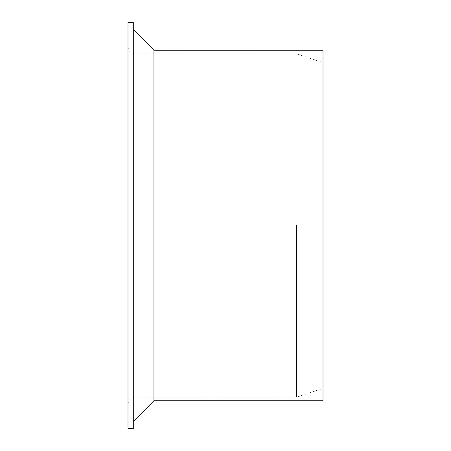 <?xml version="1.0" encoding="UTF-8"?>
<svg xmlns="http://www.w3.org/2000/svg" width="451" height="451" viewBox="0 0 451 451"><rect width="100%" height="100%" fill="white"/><g stroke="black" fill="none" stroke-linecap="round" stroke-linejoin="round"><path stroke-width="0.34" stroke-dasharray="2.25 1.69" d="M296.532 225.5L296.532 397.213L296.532 225.5M127.994 225.5L127.994 404.271L127.994 225.5M323.006 225.5L323.006 388.39L323.006 225.5M127.994 428.45L127.994 22.55M323.006 400.742L323.006 50.258M133.287 428.45L133.287 22.55M153.938 400.742L153.938 50.258M133.287 225.5L133.287 421.392L133.287 225.5M135.058 225.5L135.058 397.213L135.058 225.5M127.994 404.271C128.417 399.986 130.767 397.63 135.058 397.213L296.532 397.213L323.006 388.39M127.994 46.729C128.417 51.014 130.767 53.37 135.058 53.787L296.532 53.787L323.006 62.61"/><path stroke-width="0.68" d="M127.994 225.5L127.994 428.45L133.287 428.45L133.287 22.55L127.994 22.55L127.994 225.5M153.938 400.742L153.938 50.258L323.006 50.258L323.006 400.742L153.938 400.742L133.287 421.392M153.938 50.258L133.287 29.608"/></g></svg>
